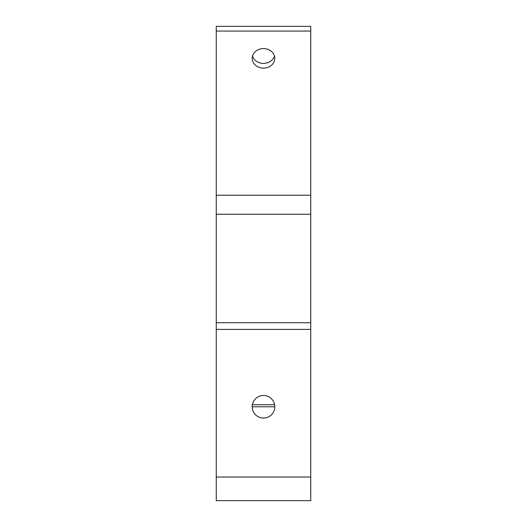 <?xml version="1.0" encoding="UTF-8"?>
<svg xmlns="http://www.w3.org/2000/svg" width="527" height="527" viewBox="0 0 527 527"><rect width="100%" height="100%" fill="white"/><g stroke="black" fill="none" stroke-linecap="round" stroke-linejoin="round"><path stroke-width="0.79" d="M310.752 31.073L216.248 31.073L216.248 26.35L310.752 26.35L310.752 214.245L216.248 214.245L216.248 500.65L310.752 500.65L310.752 477.021L216.248 477.021M310.752 214.245L310.752 477.021M216.248 214.245L216.248 195.234L310.752 195.234M216.248 31.073L216.248 195.234M263.5 395.474A11.291 11.291 0 0 1 274.791 406.765A11.291 11.291 0 0 1 263.5 418.056A11.291 11.291 0 0 1 252.209 406.765A11.291 11.291 0 0 1 263.5 395.474M252.209 58.359A11.291 9.776 0 0 1 263.5 48.583A11.291 9.776 0 0 1 274.791 58.359A11.291 9.776 0 0 1 263.5 68.135A11.291 9.776 0 0 1 252.209 58.359M252.545 55.994A11.291 9.776 180 0 0 263.5 63.405A11.291 9.776 180 0 0 274.455 55.994M216.248 329.401L310.752 329.401M216.248 322.722L310.752 322.722M274.791 406.785L252.209 406.785M252.4 404.703L274.6 404.703"/></g></svg>
